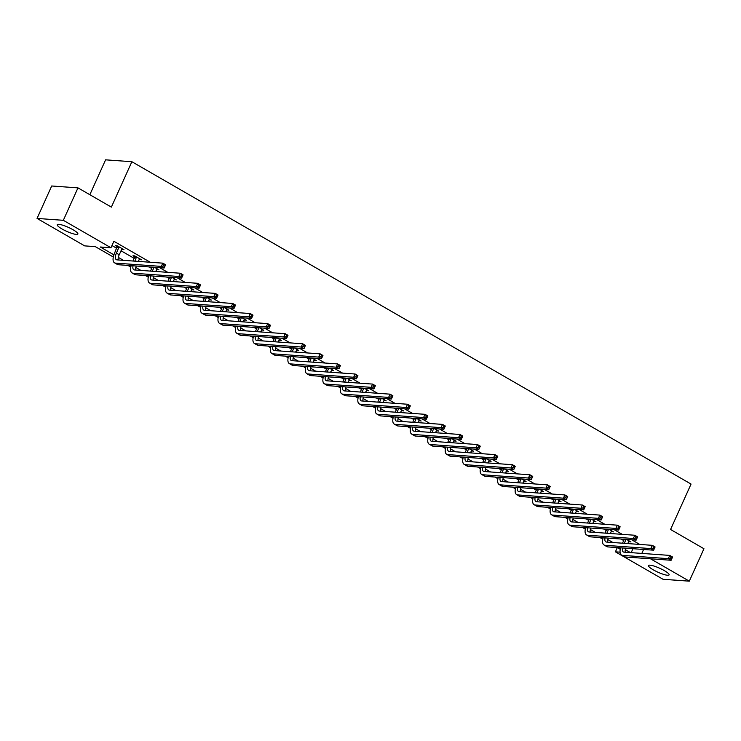 <?xml version="1.0" encoding="UTF-8"?>
<svg xmlns="http://www.w3.org/2000/svg" width="741" height="741" viewBox="0 0 741 741"><rect width="100%" height="100%" fill="white"/><g stroke="black" fill="none" stroke-linecap="round" stroke-linejoin="round"><path stroke-width="1.11" d="M73.1 229.775A11.31 2.158 24.3 0 1 77.87 234.036A11.31 2.158 24.3 0 1 62.022 228.978A11.31 2.158 24.3 0 1 57.252 224.727A11.31 2.158 24.3 0 1 73.1 229.775M664.334 570.616A11.31 2.158 24.3 0 1 669.104 574.868A11.31 2.158 24.3 0 1 653.256 569.82A11.31 2.158 24.3 0 1 648.486 565.559A11.31 2.158 24.3 0 1 664.334 570.616M89.846 194.716L105.593 159.834L131.87 161.714L691.057 484.077L670.559 529.482L703.95 548.738L689.306 581.166L663.028 579.286L615.4 551.832L620.06 552.165M617.318 547.59L615.4 551.832M113.308 257.007L95.33 246.642L84.678 245.882L37.05 218.428L63.328 220.309L110.946 247.763L100.304 247.003L113.91 254.848M63.328 220.309L77.972 187.871L51.694 185.991L37.05 218.428M639.761 544.431L631.721 539.8M622.283 534.354L614.233 529.722M604.804 524.276L596.755 519.645M587.317 514.198L579.267 509.567M569.838 504.121L561.789 499.48M552.36 494.043L544.311 489.403M534.872 483.966L526.823 479.325M517.394 473.888L509.345 469.248M499.916 463.81L491.867 459.17M482.428 453.733L474.379 449.092M464.95 443.655L456.901 439.015M447.462 433.578L439.422 428.937M429.984 423.5L421.935 418.86M412.505 413.422L404.456 408.782M395.018 403.345L386.969 398.704M377.54 393.267L369.49 388.627M360.061 383.19L352.012 378.549M342.574 373.112L334.524 368.472M325.095 363.034L317.046 358.394M307.608 352.957L299.568 348.316M290.129 342.879L282.08 338.239M272.651 332.802L264.602 328.161M255.163 322.724L247.124 318.084M237.685 312.646L229.636 308.006M220.207 302.569L212.158 297.928M202.719 292.491L194.67 287.851M185.241 282.414L177.192 277.773M167.762 272.336L159.713 267.696M150.275 262.258L113.882 241.279L110.946 247.763M111.956 245.54L116.763 248.309M121.015 250.764L134.241 258.387M138.493 260.841L139.623 261.49M149.061 266.936L151.72 268.464M155.981 270.919L157.111 271.567M166.54 277.014L169.207 278.542M173.459 280.996L174.589 281.645M184.018 287.091L186.686 288.62M190.946 291.074L192.067 291.722M201.506 297.169L204.164 298.697M208.425 301.152L209.555 301.809M218.984 307.246L221.652 308.784M225.903 311.229L227.033 311.887M236.472 317.324L239.13 318.862M243.391 321.307L244.511 321.965M253.95 327.402L256.618 328.939M260.869 331.384L261.999 332.042M271.428 337.479L274.096 339.017M278.347 341.462L279.477 342.12M288.916 347.557L291.574 349.094M295.835 351.54L296.956 352.197M306.394 357.634L309.062 359.172M313.313 361.617L314.443 362.275M323.873 367.712L326.54 369.25M330.792 371.704L331.922 372.353M341.36 377.79L344.019 379.327M348.279 381.782L349.409 382.43M358.839 387.867L361.506 389.405M365.758 391.859L366.888 392.508M376.317 397.945L378.984 399.482M383.245 401.937L384.366 402.585M393.804 408.022L396.472 409.56M400.724 412.015L401.854 412.663M411.283 418.1L413.95 419.638M418.202 422.092L419.332 422.74M428.77 428.178L431.429 429.715M435.689 432.17L436.81 432.818M446.249 438.255L448.916 439.793M453.168 442.247L454.298 442.896M463.727 448.333L466.395 449.87M470.646 452.325L471.776 452.973M481.215 458.41L483.873 459.948M488.134 462.403L489.264 463.051M498.693 468.488L501.361 470.026M505.612 472.48L506.742 473.129M516.171 478.566L518.839 480.103M523.1 482.558L524.22 483.206M533.659 488.643L536.317 490.181M540.578 492.635L541.708 493.284M551.137 498.721L553.805 500.258M558.056 502.713L559.186 503.361M568.616 508.798L571.283 510.336M575.544 512.791L576.665 513.439M586.103 518.876L588.771 520.414M593.022 522.868L594.152 523.517M603.582 528.954L606.249 530.491M610.501 532.946L611.631 533.594M621.069 539.031L623.727 540.569M627.988 543.023L629.109 543.672M628.664 541.532L630.943 541.949L626.571 539.429M611.177 531.454L613.465 531.871L609.083 529.352M593.698 521.377L595.977 521.794L591.605 519.274M576.211 511.299L578.499 511.716L574.127 509.197M558.733 501.222L561.011 501.638L556.639 499.119M541.254 491.144L543.533 491.561L539.161 489.041M523.767 481.066L526.054 481.483L521.683 478.964M506.288 470.989L508.567 471.406L504.195 468.886M488.81 460.911L491.088 461.328L486.717 458.809M471.322 450.824L473.61 451.25L469.229 448.731M453.844 440.747L456.123 441.173L451.751 438.653M436.356 430.669L438.644 431.095L434.272 428.576M418.878 420.592L421.166 421.018L416.785 418.489M401.4 410.514L403.678 410.94L399.306 408.411M383.912 400.436L386.2 400.862L381.828 398.334M366.434 390.359L368.712 390.785L364.34 388.256M348.955 380.281L351.234 380.707L346.862 378.179M331.468 370.204L333.756 370.63L329.384 368.101M313.989 360.126L316.268 360.552L311.896 358.023M296.511 350.048L298.79 350.474L294.418 347.946M279.024 339.971L281.311 340.388L276.93 337.868M261.545 329.893L263.824 330.31L259.452 327.791M244.058 319.816L246.345 320.232L241.974 317.713M226.579 309.738L228.858 310.155L224.486 307.635M209.101 299.66L211.38 300.077L207.008 297.558M191.613 289.583L193.901 290L189.529 287.48M174.135 279.505L176.414 279.922L172.042 277.403M156.657 269.428L158.935 269.844L154.563 267.325M139.169 259.35L141.457 259.767L134.732 255.895L132.954 255.765L134.769 256.812M121.691 249.272L123.969 249.689L117.245 245.817L115.476 245.688L117.291 246.734M77.972 187.871L111.363 207.119L131.87 161.714M643.596 549.47L641.817 553.407M650.487 558.788L689.306 581.166M118.338 257.396L123.432 260.332M135.816 267.473L140.91 270.409M153.294 277.551L158.398 280.487M170.782 287.628L175.876 290.565M188.26 297.706L193.355 300.642M205.748 307.784L210.842 310.72M223.226 317.861L228.321 320.797M240.705 327.939L245.799 330.875M258.192 338.016L263.287 340.953M275.671 348.094L280.765 351.03M293.149 358.172L298.252 361.108M310.636 368.249L315.731 371.195M328.115 378.327L333.209 381.272M345.593 388.404L350.697 391.35M363.081 398.482L368.175 401.427M380.559 408.56L385.653 411.505M398.047 418.637L403.141 421.583M415.525 428.715L420.619 431.66M433.003 438.802L438.098 441.738M450.491 448.879L455.585 451.815M467.969 458.957L473.064 461.893M485.448 469.034L490.551 471.971M502.935 479.112L508.03 482.048M520.414 489.19L525.508 492.126M537.901 499.267L542.996 502.203M555.38 509.345L560.474 512.281M572.858 519.422L577.952 522.359M590.345 529.5L595.44 532.436M607.824 539.578L612.918 542.514M625.302 549.655L630.406 552.591M620.282 549.266L617.383 547.599M602.803 539.189L599.904 537.521M585.316 529.111L582.417 527.444M567.838 519.033L564.938 517.366M550.35 508.956L547.46 507.289M532.872 498.878L529.972 497.211M515.393 488.801L512.494 487.124M497.906 478.723L495.007 477.047M480.427 468.645L477.528 466.969M462.949 458.568L460.05 456.891M445.461 448.49L442.562 446.814M427.983 438.413L425.084 436.736M410.505 428.335L407.606 426.659M393.017 418.257L390.118 416.581M375.539 408.18L372.64 406.503M358.051 398.102L355.152 396.426M340.573 388.025L337.674 386.348M323.095 377.947L320.195 376.271M305.607 367.869L302.708 366.193M288.129 357.792L285.229 356.115M270.65 347.714L267.751 346.038M253.163 337.637L250.263 335.96M235.684 327.55L232.785 325.883M218.197 317.472L215.307 315.805M200.718 307.395L197.819 305.727M183.24 297.317L180.341 295.65M165.752 287.239L162.853 285.572M148.274 277.162L145.375 275.495M130.796 267.084L127.897 265.417M632.944 548.711L631.165 552.647M629.489 541.106L629.165 541.819M612.01 531.028L611.686 531.742M594.523 520.951L594.208 521.664M577.044 510.873L576.72 511.586M559.557 500.796L559.242 501.509M542.079 490.718L541.754 491.431M524.6 480.64L524.276 481.354M507.113 470.563L506.798 471.276M489.634 460.485L489.31 461.198M472.156 450.408L471.832 451.121M454.668 440.33L454.353 441.043M437.19 430.252L436.866 430.966M419.712 420.175L419.387 420.888M402.224 410.097L401.9 410.81M384.746 400.02L384.422 400.733M367.258 389.942L366.943 390.655M349.78 379.864L349.456 380.578M332.301 369.787L331.977 370.5M314.814 359.709L314.499 360.422M297.336 349.632L297.011 350.345M279.857 339.554L279.533 340.267M262.37 329.476L262.055 330.19M244.891 319.399L244.567 320.112M227.404 309.321L227.089 310.034M209.925 299.244L209.601 299.957M192.447 289.166L192.123 289.879M174.959 279.088L174.644 279.802M157.481 269.011L157.157 269.724M140.003 258.933L139.679 259.646M122.515 248.856L122.2 249.569M626.015 539.383L624.32 543.329M629.128 540.902L627.738 543.57M622.542 543.199L624.237 539.263M625.71 548.192A7.253 3.279 -60 0 0 625.247 552.221M622.523 547.96A7.253 3.279 -60 0 0 623.311 551.925A7.253 3.279 -60 0 0 624.005 552.138L669.771 555.407L672.578 557.028L671.114 560.27L625.339 556.991A10.874 4.918 120 0 1 624.302 556.686L621.504 555.074A10.874 4.918 120 0 1 620.643 547.831M671.633 558.881L672.217 557.584L671.096 556.936L670.512 558.232L671.633 558.881L671.114 560.27L668.308 558.658L622.542 555.38A10.874 4.918 120 0 1 621.504 555.074M670.512 558.232L668.308 558.658L669.771 555.407L671.096 556.936M625.997 539.615L624.218 539.485M672.217 557.584L672.578 557.028M608.537 529.306L606.833 533.251M611.64 530.825L610.251 533.492M605.064 533.122L606.759 529.185M608.231 538.114A7.253 3.279 -60 0 0 607.759 542.143M605.036 537.883A7.253 3.279 -60 0 0 605.832 541.847A7.253 3.279 -60 0 0 606.527 542.06L652.293 545.33L655.09 546.951L653.627 550.192L607.861 546.914A10.874 4.918 120 0 1 606.823 546.608L604.026 544.987A10.874 4.918 120 0 1 603.165 537.753M654.155 548.803L654.738 547.506L653.618 546.858L653.034 548.155L654.155 548.803L653.627 550.192L650.83 548.572L605.064 545.302A10.874 4.918 120 0 1 604.026 544.987M653.034 548.155L650.83 548.572L652.293 545.33L653.618 546.858M608.518 529.537L606.74 529.407M654.738 547.506L655.09 546.951M591.049 519.228L589.354 523.174M594.162 520.747L592.772 523.415M587.576 523.044L589.28 519.108M590.753 528.037A7.253 3.279 -60 0 0 590.281 532.066M587.557 527.805A7.253 3.279 -60 0 0 588.354 531.769A7.253 3.279 -60 0 0 589.039 531.973L634.815 535.252L637.612 536.873L636.149 540.115L590.382 536.836A10.874 4.918 120 0 1 589.345 536.53L586.539 534.909A10.874 4.918 120 0 1 585.677 527.675M636.667 538.726L637.251 537.429L636.139 536.78L635.546 538.077L636.667 538.726L636.149 540.115L633.342 538.494L587.576 535.224A10.874 4.918 120 0 1 586.539 534.909M635.546 538.077L633.342 538.494L634.815 535.252L636.139 536.78M591.031 519.45L589.252 519.33M637.251 537.429L637.612 536.873M573.571 509.15L571.867 513.096M576.674 510.669L575.294 513.337M570.098 512.967L571.793 509.03M573.265 517.959A7.253 3.279 -60 0 0 572.802 521.988M570.07 517.727A7.253 3.279 -60 0 0 570.866 521.692A7.253 3.279 -60 0 0 571.561 521.896L617.327 525.174L620.134 526.795L618.67 530.037L572.895 526.758A10.874 4.918 120 0 1 571.857 526.453L569.06 524.832A10.874 4.918 120 0 1 568.199 517.598M619.189 528.648L619.772 527.351L618.652 526.703L618.068 528L619.189 528.648L618.67 530.037L615.864 528.416L570.098 525.147A10.874 4.918 120 0 1 569.06 524.832M618.068 528L615.864 528.416L617.327 525.174L618.652 526.703M573.553 509.373L571.774 509.252M619.772 527.351L620.134 526.795M556.083 499.073L554.388 503.019M559.196 500.592L557.806 503.259M552.61 502.889L554.314 498.952M555.787 507.881A7.253 3.279 -60 0 0 555.315 511.911M552.591 507.65A7.253 3.279 -60 0 0 553.388 511.614A7.253 3.279 -60 0 0 554.083 511.818L599.849 515.097L602.646 516.718L601.183 519.96L555.417 516.681A10.874 4.918 120 0 1 554.379 516.375L551.573 514.754A10.874 4.918 120 0 1 550.72 507.52M601.711 518.57L602.294 517.264L601.173 516.625L600.59 517.922L601.711 518.57L601.183 519.96L598.385 518.339L552.619 515.069A10.874 4.918 120 0 1 551.573 514.754M600.59 517.922L598.385 518.339L599.849 515.097L601.173 516.625M556.065 499.295L554.296 499.175M602.294 517.264L602.646 516.718M538.605 488.995L536.91 492.941M541.717 490.514L540.328 493.182M535.132 492.811L536.827 488.875M538.309 497.804A7.253 3.279 -60 0 0 537.836 501.833M535.113 497.572A7.253 3.279 -60 0 0 535.91 501.537A7.253 3.279 -60 0 0 536.595 501.74L582.361 505.019L585.168 506.64L583.704 509.882L537.938 506.603A10.874 4.918 120 0 1 536.901 506.298L534.094 504.677A10.874 4.918 120 0 1 533.233 497.443M584.223 508.493L584.806 507.187L583.686 506.548L583.102 507.844L584.223 508.493L583.704 509.882L580.898 508.261L535.132 504.992A10.874 4.918 120 0 1 534.094 504.677M583.102 507.844L580.898 508.261L582.361 505.019L583.686 506.548M538.587 489.217L536.808 489.097M584.806 507.187L585.168 506.64M521.127 478.918L519.422 482.863M524.23 480.437L522.85 483.104M517.653 482.734L519.348 478.797M520.821 487.726A7.253 3.279 -60 0 0 520.358 491.755M517.626 487.495A7.253 3.279 -60 0 0 518.422 491.459A7.253 3.279 -60 0 0 519.117 491.663L564.883 494.942L567.689 496.563L566.217 499.805L520.451 496.526A10.874 4.918 120 0 1 519.413 496.22L516.616 494.599A10.874 4.918 120 0 1 515.755 487.365M566.745 498.406L567.328 497.109L566.207 496.47L565.624 497.767L566.745 498.406L566.217 499.805L563.419 498.184L517.653 494.914A10.874 4.918 120 0 1 516.616 494.599M565.624 497.767L563.419 498.184L564.883 494.942L566.207 496.47M521.108 479.14L519.33 479.019M567.328 497.109L567.689 496.563M503.639 468.84L501.944 472.786M506.751 470.359L505.362 473.027M500.166 472.656L501.87 468.72M503.343 477.649A7.253 3.279 -60 0 0 502.87 481.678M500.147 477.417A7.253 3.279 -60 0 0 500.944 481.381A7.253 3.279 -60 0 0 501.638 481.585L547.404 484.864L550.202 486.485L548.738 489.727L502.972 486.448A10.874 4.918 120 0 1 501.935 486.142L499.128 484.521A10.874 4.918 120 0 1 498.276 477.287M549.257 488.328L549.85 487.032L548.729 486.392L548.136 487.689L549.257 488.328L548.738 489.727L545.941 488.106L500.166 484.836A10.874 4.918 120 0 1 499.128 484.521M548.136 487.689L545.941 488.106L547.404 484.864L548.729 486.392M503.621 469.062L501.852 468.942M549.85 487.032L550.202 486.485M486.161 458.762L484.466 462.708M489.273 460.281L487.884 462.949M482.687 462.579L484.382 458.642M485.855 467.571A7.253 3.279 -60 0 0 485.392 471.6M482.669 467.339A7.253 3.279 -60 0 0 483.456 471.304A7.253 3.279 -60 0 0 484.151 471.508L529.917 474.786L532.723 476.398L531.26 479.649L485.494 476.37A10.874 4.918 120 0 1 484.447 476.065L481.65 474.444A10.874 4.918 120 0 1 480.789 467.21M531.779 478.251L532.362 476.954L531.241 476.315L530.658 477.612L531.779 478.251L531.26 479.649L528.453 478.028L482.687 474.759A10.874 4.918 120 0 1 481.65 474.444M530.658 477.612L528.453 478.028L529.917 474.786L531.241 476.315M486.142 458.985L484.364 458.864M532.362 476.954L532.723 476.398M468.683 448.685L466.978 452.631M471.785 450.204L470.405 452.871M465.209 452.501L466.904 448.564M468.377 457.493A7.253 3.279 -60 0 0 467.904 461.523M465.181 457.262A7.253 3.279 -60 0 0 465.978 461.226A7.253 3.279 -60 0 0 466.673 461.43L512.439 464.709L515.236 466.321L513.772 469.572L468.006 466.293A10.874 4.918 120 0 1 466.969 465.987L464.172 464.366A10.874 4.918 120 0 1 463.31 457.132M514.3 468.173L514.884 466.876L513.763 466.237L513.18 467.534L514.3 468.173L513.772 469.572L510.975 467.951L465.209 464.672A10.874 4.918 120 0 1 464.172 464.366M513.18 467.534L510.975 467.951L512.439 464.709L513.763 466.237M468.664 448.907L466.886 448.787M514.884 466.876L515.236 466.321M451.195 438.607L449.5 442.553M454.307 440.126L452.918 442.794M447.721 442.423L449.426 438.487M450.899 447.416A7.253 3.279 -60 0 0 450.426 451.445M447.703 447.184A7.253 3.279 -60 0 0 448.5 451.149A7.253 3.279 -60 0 0 449.185 451.352L494.96 454.631L497.757 456.243L496.294 459.494L450.528 456.215A10.874 4.918 120 0 1 449.491 455.91L446.684 454.289A10.874 4.918 120 0 1 445.823 447.055M496.813 458.095L497.406 456.799L496.285 456.16L495.692 457.456L496.813 458.095L496.294 459.494L493.487 457.873L447.721 454.594A10.874 4.918 120 0 1 446.684 454.289M495.692 457.456L493.487 457.873L494.96 454.631L496.285 456.16M451.176 438.829L449.407 438.709M497.406 456.799L497.757 456.243M433.717 428.53L432.022 432.475M436.829 430.039L435.439 432.716M430.243 432.346L431.938 428.4M433.411 437.338A7.253 3.279 -60 0 0 432.948 441.367M430.225 437.107A7.253 3.279 -60 0 0 431.012 441.071A7.253 3.279 -60 0 0 431.707 441.275L477.473 444.554L480.279 446.165L478.816 449.416L433.04 446.138A10.874 4.918 120 0 1 432.003 445.832L429.206 444.211A10.874 4.918 120 0 1 428.344 436.977M479.334 448.018L479.918 446.721L478.797 446.082L478.214 447.379L479.334 448.018L478.816 449.416L476.009 447.796L430.243 444.517A10.874 4.918 120 0 1 429.206 444.211M478.214 447.379L476.009 447.796L477.473 444.554L478.797 446.082M433.698 428.752L431.92 428.631M479.918 446.721L480.279 446.165M416.238 418.452L414.534 422.398M419.341 419.962L417.952 422.639M412.765 422.268L414.46 418.322M415.933 427.261A7.253 3.279 -60 0 0 415.46 431.29M412.737 427.029A7.253 3.279 -60 0 0 413.534 430.993A7.253 3.279 -60 0 0 414.228 431.197L459.994 434.476L462.792 436.088L461.328 439.339L415.562 436.06A10.874 4.918 120 0 1 414.525 435.754L411.727 434.133A10.874 4.918 120 0 1 410.866 426.899M461.856 437.94L462.44 436.644L461.319 436.004L460.735 437.301L461.856 437.94L461.328 439.339L458.531 437.718L412.765 434.439A10.874 4.918 120 0 1 411.727 434.133M460.735 437.301L458.531 437.718L459.994 434.476L461.319 436.004M416.21 418.674L414.441 418.554M462.44 436.644L462.792 436.088M398.751 408.374L397.056 412.32M401.863 409.884L400.473 412.561M395.277 412.191L396.981 408.245M398.454 417.183A7.253 3.279 -60 0 0 397.982 421.212M395.259 416.951A7.253 3.279 -60 0 0 396.055 420.916A7.253 3.279 -60 0 0 396.741 421.12L442.516 424.398L445.313 426.01L443.85 429.261L398.084 425.982A10.874 4.918 120 0 1 397.046 425.677L394.24 424.056A10.874 4.918 120 0 1 393.378 416.822M444.368 427.863L444.952 426.566L443.831 425.927L443.248 427.224L444.368 427.863L443.85 429.261L441.043 427.64L395.277 424.361A10.874 4.918 120 0 1 394.24 424.056M443.248 427.224L441.043 427.64L442.516 424.398L443.831 425.927M398.732 408.597L396.954 408.467M444.952 426.566L445.313 426.01M381.272 398.297L379.568 402.243M384.375 399.807L382.995 402.483M377.799 402.113L379.494 398.167M380.967 407.105A7.253 3.279 -60 0 0 380.504 411.135M377.771 406.874A7.253 3.279 -60 0 0 378.568 410.838A7.253 3.279 -60 0 0 379.262 411.042L425.028 414.321L427.835 415.933L426.362 419.184L380.596 415.905A10.874 4.918 120 0 1 379.559 415.599L376.761 413.978A10.874 4.918 120 0 1 375.9 406.744M426.89 417.785L427.474 416.488L426.353 415.84L425.769 417.146L426.89 417.785L426.362 419.184L423.565 417.563L377.799 414.284A10.874 4.918 120 0 1 376.761 413.978M425.769 417.146L423.565 417.563L425.028 414.321L426.353 415.84M381.254 398.519L379.475 398.389M427.474 416.488L427.835 415.933M363.785 388.219L362.09 392.165M366.897 389.729L365.508 392.406M360.311 392.035L362.016 388.089M363.488 397.028A7.253 3.279 -60 0 0 363.016 401.057M360.293 396.796A7.253 3.279 -60 0 0 361.089 400.761A7.253 3.279 -60 0 0 361.784 400.964L407.55 404.243L410.347 405.855L408.884 409.106L363.118 405.827A10.874 4.918 120 0 1 362.08 405.522L359.274 403.901A10.874 4.918 120 0 1 358.422 396.657M409.403 407.707L409.995 406.411L408.875 405.762L408.282 407.068L409.403 407.707L408.884 409.106L406.087 407.485L360.321 404.206A10.874 4.918 120 0 1 359.274 403.901M408.282 407.068L406.087 407.485L407.55 404.243L408.875 405.762M363.766 388.441L361.997 388.312M409.995 406.411L410.347 405.855M346.306 378.142L344.611 382.087M349.419 379.651L348.029 382.328M342.833 381.958L344.528 378.012M346.001 386.95A7.253 3.279 -60 0 0 345.538 390.979M342.814 386.719A7.253 3.279 -60 0 0 343.611 390.683A7.253 3.279 -60 0 0 344.296 390.887L390.062 394.166L392.869 395.777L391.405 399.019L345.639 395.75A10.874 4.918 120 0 1 344.593 395.435L341.796 393.823A10.874 4.918 120 0 1 340.934 386.58M391.924 397.63L392.508 396.333L391.387 395.685L390.803 396.991L391.924 397.63L391.405 399.019L388.599 397.408L342.833 394.129A10.874 4.918 120 0 1 341.796 393.823M390.803 396.991L388.599 397.408L390.062 394.166L391.387 395.685M346.288 378.364L344.509 378.234M392.508 396.333L392.869 395.777M328.828 368.064L327.124 372.01M331.931 369.574L330.551 372.251M325.355 371.88L327.05 367.934M328.522 376.873A7.253 3.279 -60 0 0 328.059 380.902M325.327 376.641A7.253 3.279 -60 0 0 326.123 380.605A7.253 3.279 -60 0 0 326.818 380.809L372.584 384.088L375.391 385.7L373.918 388.942L328.152 385.672A10.874 4.918 120 0 1 327.114 385.357L324.317 383.745A10.874 4.918 120 0 1 323.456 376.502M374.446 387.552L375.029 386.256L373.909 385.607L373.325 386.904L374.446 387.552L373.918 388.942L371.121 387.33L325.355 384.051A10.874 4.918 120 0 1 324.317 383.745M373.325 386.904L371.121 387.33L372.584 384.088L373.909 385.607M328.809 368.286L327.031 368.157M375.029 386.256L375.391 385.7M311.34 357.986L309.645 361.932M314.453 359.496L313.063 362.173M307.867 361.803L309.571 357.857M311.044 366.795A7.253 3.279 -60 0 0 310.572 370.824M307.848 366.563A7.253 3.279 -60 0 0 308.645 370.528A7.253 3.279 -60 0 0 309.34 370.732L355.106 374.01L357.903 375.622L356.44 378.864L310.674 375.594A10.874 4.918 120 0 1 309.636 375.279L306.83 373.668A10.874 4.918 120 0 1 305.977 366.425M356.958 377.475L357.551 376.178L356.43 375.53L355.837 376.826L356.958 377.475L356.44 378.864L353.642 377.252L307.867 373.973A10.874 4.918 120 0 1 306.83 373.668M355.837 376.826L353.642 377.252L355.106 374.01L356.43 375.53M311.322 358.209L309.553 358.079M357.551 376.178L357.903 375.622M293.862 347.909L292.167 351.855M296.974 349.419L295.585 352.095M290.389 351.725L292.084 347.779M293.556 356.717A7.253 3.279 -60 0 0 293.093 360.747M290.37 356.486A7.253 3.279 -60 0 0 291.157 360.45A7.253 3.279 -60 0 0 291.852 360.654L337.618 363.933L340.425 365.545L338.961 368.786L293.195 365.517A10.874 4.918 120 0 1 292.149 365.202L289.351 363.59A10.874 4.918 120 0 1 288.49 356.347M339.48 367.397L340.063 366.1L338.943 365.452L338.359 366.749L339.48 367.397L338.961 368.786L336.155 367.175L290.389 363.896A10.874 4.918 120 0 1 289.351 363.59M338.359 366.749L336.155 367.175L337.618 363.933L338.943 365.452M293.844 348.131L292.065 348.001M340.063 366.1L340.425 365.545M276.384 337.831L274.679 341.777M279.487 339.341L278.107 342.018M272.91 341.647L274.605 337.701M276.078 346.64A7.253 3.279 -60 0 0 275.606 350.669M272.883 346.408A7.253 3.279 -60 0 0 273.679 350.373A7.253 3.279 -60 0 0 274.374 350.576L320.14 353.855L322.937 355.467L321.474 358.709L275.708 355.439A10.874 4.918 120 0 1 274.67 355.124L271.873 353.513A10.874 4.918 120 0 1 271.011 346.269M322.002 357.319L322.585 356.023L321.464 355.374L320.881 356.671L322.002 357.319L321.474 358.709L318.676 357.097L272.91 353.818A10.874 4.918 120 0 1 271.873 353.513M320.881 356.671L318.676 357.097L320.14 353.855L321.464 355.374M276.365 338.053L274.587 337.924M322.585 356.023L322.937 355.467M258.896 327.754L257.201 331.699M262.008 329.263L260.619 331.94M255.423 331.57L257.127 327.624M258.6 336.562A7.253 3.279 -60 0 0 258.127 340.591M255.404 336.331A7.253 3.279 -60 0 0 256.201 340.295A7.253 3.279 -60 0 0 256.886 340.499L302.661 343.778L305.459 345.389L303.995 348.631L258.229 345.362A10.874 4.918 120 0 1 257.192 345.047L254.385 343.435A10.874 4.918 120 0 1 253.524 336.192M304.514 347.242L305.107 345.945L303.986 345.297L303.393 346.593L304.514 347.242L303.995 348.631L301.189 347.02L255.423 343.741A10.874 4.918 120 0 1 254.385 343.435M303.393 346.593L301.189 347.02L302.661 343.778L303.986 345.297M258.878 327.976L257.108 327.846M305.107 345.945L305.459 345.389M241.418 317.676L239.723 321.613M244.521 319.186L243.141 321.863M237.944 321.492L239.639 317.546M241.112 326.475A7.253 3.279 -60 0 0 240.649 330.514M237.926 326.253A7.253 3.279 -60 0 0 238.713 330.217A7.253 3.279 -60 0 0 239.408 330.421L285.174 333.7L287.98 335.312L286.517 338.554L240.742 335.284A10.874 4.918 120 0 1 239.704 334.969L236.907 333.357A10.874 4.918 120 0 1 236.046 326.114M287.036 337.164L287.619 335.868L286.498 335.219L285.915 336.516L287.036 337.164L286.517 338.554L283.71 336.942L237.944 333.663A10.874 4.918 120 0 1 236.907 333.357M285.915 336.516L283.71 336.942L285.174 333.7L286.498 335.219M241.399 317.898L239.621 317.769M287.619 335.868L287.98 335.312M223.939 307.598L222.235 311.535M227.042 309.108L225.653 311.785M220.466 311.415L222.161 307.469M223.634 316.398A7.253 3.279 -60 0 0 223.161 320.436M220.438 316.175A7.253 3.279 -60 0 0 221.235 320.14A7.253 3.279 -60 0 0 221.929 320.344L267.696 323.622L270.493 325.234L269.029 328.476L223.263 325.197A10.874 4.918 120 0 1 222.226 324.891L219.419 323.28A10.874 4.918 120 0 1 218.567 316.036M269.557 327.087L270.141 325.79L269.02 325.142L268.437 326.438L269.557 327.087L269.029 328.476L266.232 326.864L220.466 323.585A10.874 4.918 120 0 1 219.419 323.28M268.437 326.438L266.232 326.864L267.696 323.622L269.02 325.142M223.912 307.821L222.143 307.691M270.141 325.79L270.493 325.234M206.452 297.521L204.757 301.457M209.564 299.031L208.175 301.707M202.978 301.337L204.673 297.391M206.155 306.32A7.253 3.279 -60 0 0 205.683 310.349M202.96 306.098A7.253 3.279 -60 0 0 203.756 310.062A7.253 3.279 -60 0 0 204.442 310.266L250.208 313.545L253.014 315.157L251.551 318.398L205.785 315.12A10.874 4.918 120 0 1 204.748 314.814L201.941 313.202A10.874 4.918 120 0 1 201.08 305.959M252.07 317.009L252.653 315.712L251.532 315.064L250.949 316.361L252.07 317.009L251.551 318.398L248.744 316.787L202.978 313.508A10.874 4.918 120 0 1 201.941 313.202M250.949 316.361L248.744 316.787L250.208 313.545L251.532 315.064M206.433 297.743L204.655 297.613M252.653 315.712L253.014 315.157M188.974 287.443L187.269 291.38M192.076 288.953L190.696 291.63M185.5 291.259L187.195 287.313M188.668 296.243A7.253 3.279 -60 0 0 188.205 300.272M185.472 296.02A7.253 3.279 -60 0 0 186.269 299.985A7.253 3.279 -60 0 0 186.964 300.188L232.73 303.467L235.536 305.079L234.063 308.321L188.297 305.042A10.874 4.918 120 0 1 187.26 304.736L184.463 303.125A10.874 4.918 120 0 1 183.601 295.881M234.591 306.931L235.175 305.635L234.054 304.986L233.471 306.283L234.591 306.931L234.063 308.321L231.266 306.709L185.5 303.43A10.874 4.918 120 0 1 184.463 303.125M233.471 306.283L231.266 306.709L232.73 303.467L234.054 304.986M188.955 287.665L187.177 287.536M235.175 305.635L235.536 305.079M171.486 277.366L169.791 281.302M174.598 278.875L173.209 281.552M168.012 281.182L169.717 277.236M171.19 286.165A7.253 3.279 -60 0 0 170.717 290.194M167.994 285.943A7.253 3.279 -60 0 0 168.791 289.907A7.253 3.279 -60 0 0 169.485 290.111L215.251 293.39L218.049 295.001L216.585 298.243L170.819 294.964A10.874 4.918 120 0 1 169.782 294.659L166.975 293.047A10.874 4.918 120 0 1 166.123 285.804M217.104 296.854L217.697 295.557L216.576 294.909L215.983 296.205L217.104 296.854L216.585 298.243L213.788 296.632L168.022 293.353A10.874 4.918 120 0 1 166.975 293.047M215.983 296.205L213.788 296.632L215.251 293.39L216.576 294.909M171.467 277.588L169.698 277.458M217.697 295.557L218.049 295.001M154.008 267.288L152.313 271.225M157.12 268.798L155.73 271.475M150.534 271.104L152.229 267.158M153.702 276.087A7.253 3.279 -60 0 0 153.239 280.117M150.516 275.865A7.253 3.279 -60 0 0 151.312 279.829A7.253 3.279 -60 0 0 151.998 280.033L197.764 283.312L200.57 284.924L199.107 288.166L153.341 284.887A10.874 4.918 120 0 1 152.294 284.581L149.497 282.969A10.874 4.918 120 0 1 148.635 275.726M199.625 286.776L200.209 285.48L199.088 284.831L198.505 286.128L199.625 286.776L199.107 288.166L196.3 286.554L150.534 283.275A10.874 4.918 120 0 1 149.497 282.969M198.505 286.128L196.3 286.554L197.764 283.312L199.088 284.831M153.989 267.51L152.211 267.381M200.209 285.48L200.57 284.924M136.548 256.942L134.825 261.147M139.632 258.72L138.252 261.397M133.056 261.027L134.843 255.96M136.224 266.01A7.253 3.279 -60 0 0 135.76 270.039M133.028 265.787A7.253 3.279 -60 0 0 133.825 269.752A7.253 3.279 -60 0 0 134.519 269.956L180.285 273.234L183.083 274.846L181.619 278.088L135.853 274.809A10.874 4.918 120 0 1 134.816 274.503L132.018 272.892A10.874 4.918 120 0 1 131.157 265.649M182.147 276.699L182.731 275.402L181.61 274.754L181.026 276.05L182.147 276.699L181.619 278.088L178.822 276.476L133.056 273.197A10.874 4.918 120 0 1 132.018 272.892M181.026 276.05L178.822 276.476L180.285 273.234L181.61 274.754M136.511 257.433L134.732 257.303M182.731 275.402L183.083 274.846M119.069 246.864L116.411 253.135A7.253 3.279 -60 0 0 116.346 259.674A7.253 3.279 -60 0 0 117.041 259.878L162.807 263.157L165.604 264.769L164.141 268.01L118.375 264.732A10.874 4.918 120 0 1 117.337 264.426L114.531 262.814A10.874 4.918 120 0 1 114.642 253.005L117.365 245.882M122.154 248.643L119.218 254.747A7.253 3.279 -60 0 0 118.273 259.961M164.659 266.621L165.252 265.324L164.131 264.676L163.539 265.973L164.659 266.621L164.141 268.01L161.343 266.399L115.568 263.12A10.874 4.918 120 0 1 114.531 262.814M163.539 265.973L161.343 266.399L162.807 263.157L164.131 264.676M119.023 247.355L117.254 247.225M165.252 265.324L165.604 264.769M625.339 556.991L622.542 555.38M607.861 546.914L605.064 545.302M590.382 536.836L587.576 535.224M572.895 526.758L570.098 525.147M555.417 516.681L552.619 515.069M537.938 506.603L535.132 504.992M520.451 496.526L517.653 494.914M502.972 486.448L500.166 484.836M485.494 476.37L482.687 474.759M468.006 466.293L465.209 464.672M450.528 456.215L447.721 454.594M433.04 446.138L430.243 444.517M415.562 436.06L412.765 434.439M398.084 425.982L395.277 424.361M380.596 415.905L377.799 414.284M363.118 405.827L360.321 404.206M345.639 395.75L342.833 394.129M328.152 385.672L325.355 384.051M310.674 375.594L307.867 373.973M293.195 365.517L290.389 363.896M275.708 355.439L272.91 353.818M258.229 345.362L255.423 343.741M240.742 335.284L237.944 333.663M223.263 325.197L220.466 323.585M205.785 315.12L202.978 313.508M188.297 305.042L185.5 303.43M170.819 294.964L168.022 293.353M153.341 284.887L150.534 283.275M135.853 274.809L133.056 273.197M119.218 254.747L116.411 253.135M118.375 264.732L115.568 263.12"/></g></svg>
